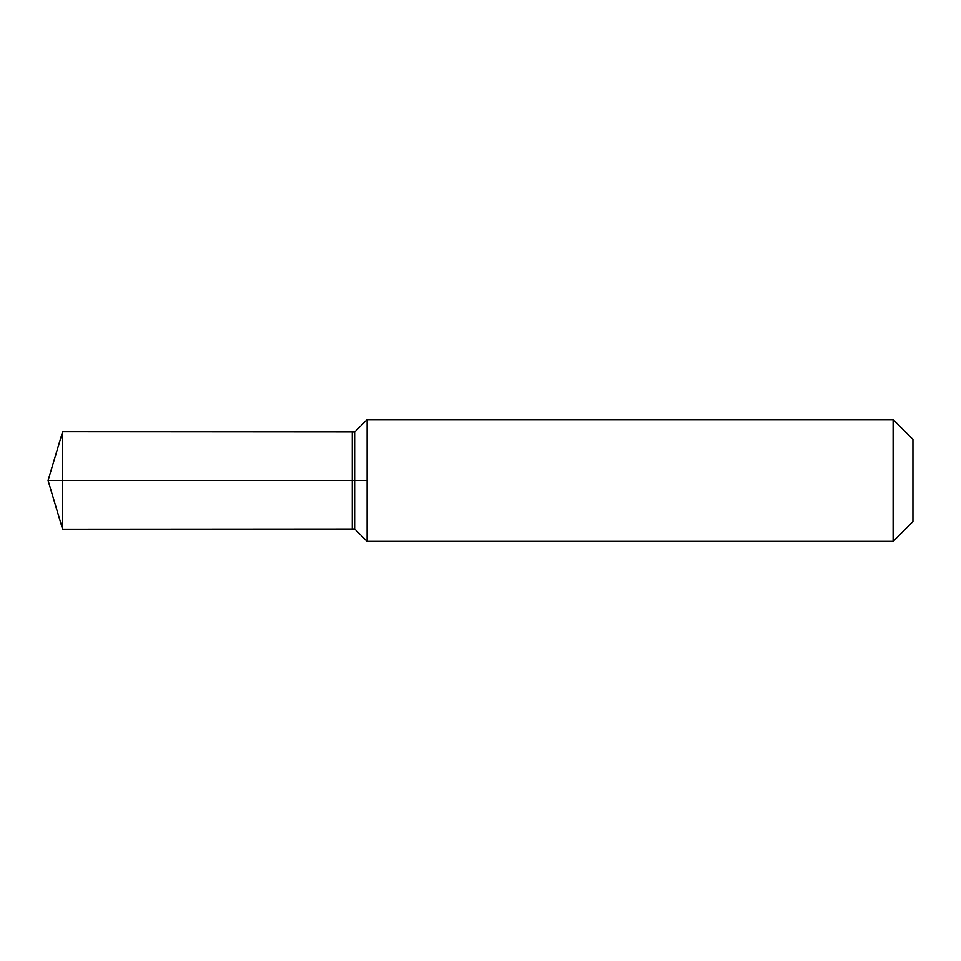 <?xml version="1.0" encoding="UTF-8"?>
<svg xmlns="http://www.w3.org/2000/svg" width="961" height="961" viewBox="0 0 961 961"><rect width="100%" height="100%" fill="white"/><g stroke="black" fill="none" stroke-linecap="round" stroke-linejoin="round"><path stroke-width="1.44" d="M367.15 480.5L367.15 419.597L893.129 419.597L893.129 541.403L367.15 541.403L367.15 419.597L367.138 541.403L367.15 480.5L48.05 480.5L367.15 480.5M893.129 541.403L912.95 521.583L912.95 439.417L893.129 419.597M352.291 529.043L354.657 528.922L354.657 432.078L352.291 431.957L352.291 529.043L62.597 529.223L62.597 431.777L48.05 480.5L62.597 529.223M367.138 541.403L354.657 528.922M354.657 432.078L367.138 419.597M352.291 431.957L62.597 431.777"/></g></svg>
